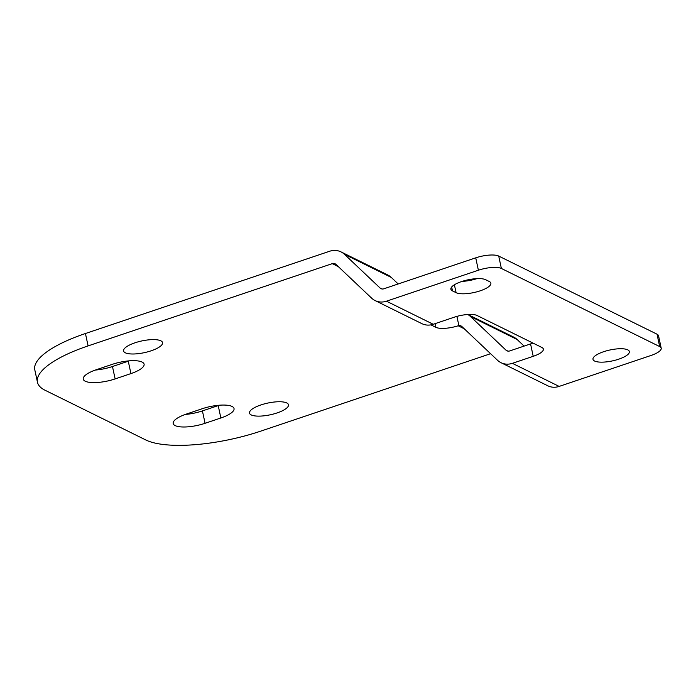 <?xml version="1.0" encoding="UTF-8"?>
<svg xmlns="http://www.w3.org/2000/svg" width="696" height="696" viewBox="0 0 696 696"><rect width="100%" height="100%" fill="white"/><g stroke="black" fill="none" stroke-linecap="round" stroke-linejoin="round"><path stroke-width="1.04" d="M160.846 340.814A19.932 5.994 167.9 0 0 138.321 341.788A19.932 5.994 167.9 0 0 123.584 350.975A19.932 5.994 167.9 0 0 125.297 352.785A19.932 5.994 167.9 0 0 147.83 351.811A19.932 5.994 167.9 0 0 162.559 342.623A19.932 5.994 167.9 0 0 160.846 340.814M286.761 402.949A19.932 5.994 167.9 0 0 264.236 403.932A19.932 5.994 167.9 0 0 249.507 413.12A19.932 5.994 167.9 0 0 251.221 414.92A19.932 5.994 167.9 0 0 273.745 413.946A19.932 5.994 167.9 0 0 288.483 404.759A19.932 5.994 167.9 0 0 286.761 402.949M85.234 381.217A23.029 6.925 167.9 0 0 115.127 378.92L130.926 373.595A23.029 6.925 167.9 0 0 144.089 364.147A23.029 6.925 167.9 0 0 112.213 364.365L96.413 369.68A23.029 6.925 167.9 0 0 83.25 379.129A23.029 6.925 167.9 0 0 85.234 381.217M95.352 370.055A23.029 6.925 167.9 0 0 112.465 366.522L128.264 361.207A23.029 6.925 167.9 0 0 129.334 360.832M175.174 425.604A23.029 6.925 167.9 0 0 205.068 423.298L220.867 417.983A23.029 6.925 167.9 0 0 234.03 408.535A23.029 6.925 167.9 0 0 202.153 408.752L186.363 414.068A23.029 6.925 167.9 0 0 173.191 423.516A23.029 6.925 167.9 0 0 175.174 425.604M185.293 414.442A23.029 6.925 167.9 0 0 202.414 410.91L218.205 405.594A23.029 6.925 167.9 0 0 219.275 405.22M627.775 349.853A18.601 5.594 167.9 0 0 606.747 350.767A18.601 5.594 167.9 0 0 593.001 359.336A18.601 5.594 167.9 0 0 594.601 361.033A18.601 5.594 167.9 0 0 615.621 360.119A18.601 5.594 167.9 0 0 629.375 351.541A18.601 5.594 167.9 0 0 627.775 349.853M456.907 316.393L458.882 325.624A4.428 3.95 116.3 0 1 461.039 325.945A4.428 3.95 116.3 0 1 461.909 326.555L497.527 360.267A17.713 15.799 -63.7 0 0 501.007 362.694A17.713 15.799 -63.7 0 0 512.387 363.329L533.214 356.317L530.561 343.92A17.713 5.324 167.9 0 0 532.927 343.05M501.007 362.694L547.769 385.775A17.713 15.799 -63.7 0 0 559.158 386.41L651.073 355.447A17.713 5.324 167.9 0 0 661.2 348.183A17.713 5.324 167.9 0 0 659.678 346.573L501.372 268.456A17.713 5.324 167.9 0 0 478.387 270.231L475.725 257.842A17.713 5.324 -12.1 0 1 498.719 256.067L501.372 268.456M458.882 325.624L458.185 325.78A17.713 5.324 -12.1 0 1 435.879 327.329L435.087 323.649M467.79 314.496A17.713 15.799 116.3 0 1 470.4 316.454L506.009 350.175A4.428 3.95 -63.7 0 0 506.879 350.784A4.428 3.95 -63.7 0 0 509.724 350.941L530.561 343.92M467.86 314.496L513.683 337.108A17.713 15.799 116.3 0 1 517.163 339.535L524.097 346.103M37.453 382.226L34.8 369.837A88.583 26.639 -12.1 0 1 85.434 333.514L88.096 345.903A88.583 26.639 167.9 0 0 37.453 382.226A88.583 26.639 167.9 0 0 45.083 390.265L145.821 439.976A88.583 26.639 167.9 0 0 260.782 431.12L490.593 353.707M85.434 333.514L329.617 251.256A17.713 15.799 116.3 0 1 340.996 251.891A17.713 15.799 116.3 0 1 344.476 254.318L380.094 288.04A4.428 3.95 -63.7 0 0 380.964 288.64A4.428 3.95 -63.7 0 0 383.809 288.805L475.725 257.842M88.096 345.903L332.27 263.645A4.428 3.95 116.3 0 1 335.115 263.81A4.428 3.95 116.3 0 1 335.985 264.41L371.603 298.132A17.713 15.799 -63.7 0 0 375.083 300.559A17.713 15.799 -63.7 0 0 386.463 301.194L478.387 270.231M533.214 356.317A17.713 5.324 -12.1 0 0 543.341 349.053A17.713 5.324 -12.1 0 0 541.819 347.443L477.056 315.488A17.713 5.324 -12.1 0 0 454.062 317.254L433.234 324.275A17.713 15.799 116.3 0 1 421.854 323.64L375.083 300.559M456.089 292.677A18.601 5.594 167.9 0 0 477.117 291.763A18.601 5.594 167.9 0 0 490.863 283.185A18.601 5.594 167.9 0 0 489.262 281.497L485.669 279.722A18.601 5.594 167.9 0 0 464.641 280.636A18.601 5.594 167.9 0 0 450.886 289.214A18.601 5.594 167.9 0 0 452.487 290.902L456.089 292.677L454.392 284.777M430.894 324.875L435.879 327.329M398.182 283.959L391.248 277.4A17.713 15.799 -63.7 0 0 387.768 274.972L340.996 251.891M462.161 281.375A18.601 5.594 167.9 0 0 476.943 278.635M659.678 346.573L657.015 334.184L498.719 256.067M657.015 334.184A17.713 5.324 -12.1 0 1 658.547 335.794L661.2 348.183M112.465 366.522L115.127 378.92M202.414 410.91L205.068 423.298M559.158 386.41L512.387 363.329M464.267 328.782L458.185 325.78M517.163 339.535L470.4 316.454M507.897 351.106L506.009 350.175M433.234 324.275L386.463 301.194M338.343 266.646L332.27 263.645M391.248 277.4L344.476 254.318M381.974 288.962L380.094 288.04M451.66 287.013L452.487 290.902M218.205 405.594L220.867 417.983M128.264 361.207L130.926 373.595"/></g></svg>
